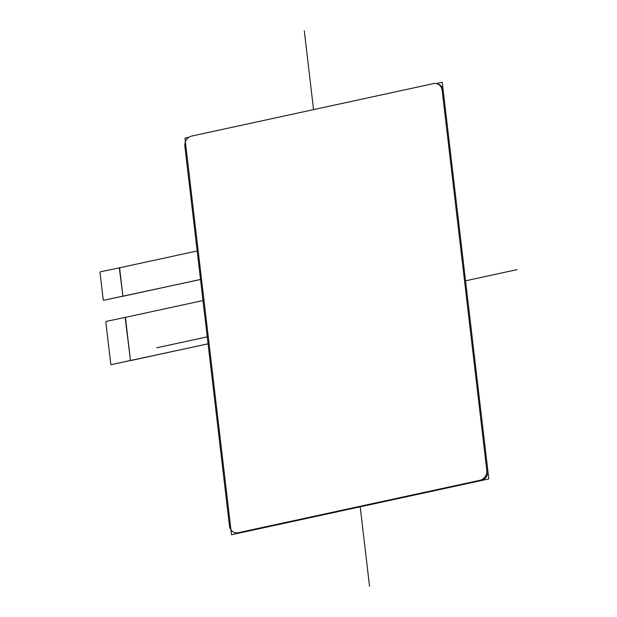 <?xml version="1.0" encoding="UTF-8"?>
<svg xmlns="http://www.w3.org/2000/svg" width="617" height="617" viewBox="0 0 617 617"><rect width="100%" height="100%" fill="white"/><g stroke="black" fill="none" stroke-linecap="round" stroke-linejoin="round"><path stroke-width="0.93" d="M487.823 470.486L486.774 470.154A8.692 7.705 107.5 0 1 480.026 480.273L481.075 480.604A8.692 7.705 -72.5 0 0 487.823 470.486L443.214 90.722A8.692 7.705 -72.5 0 0 438.093 84.113L437.037 83.781A8.692 7.705 107.5 0 1 442.158 90.391L443.214 90.722M486.774 470.154L442.158 90.391M234.599 532.571L235.655 532.903A8.692 7.705 -72.5 0 0 239.265 533.057L238.208 532.726A8.692 7.705 107.5 0 1 234.599 532.571A8.692 7.705 107.5 0 1 229.478 525.962L184.869 146.198A8.692 7.705 107.5 0 1 191.617 136.079L433.427 83.627A8.692 7.705 107.5 0 1 437.037 83.781M238.208 532.726L480.026 480.273M239.265 533.057L481.075 480.604M111.207 364.647L208.083 343.839M111.523 364.732L110.805 364.308L105.823 321.897L106.163 321.395L125.405 317.369L130.488 360.621L125.12 317.285M103.648 300.302L200.525 279.493M103.957 300.386L103.247 299.955L100 272.321L100.34 271.812L119.582 267.793L122.93 296.276L119.297 267.701M197.17 250.957L119.582 267.793M203.001 300.541L125.405 317.369M111.245 364.647L130.202 360.536M103.679 300.294L122.644 296.183M130.488 360.621L208.076 343.792M122.93 296.276L200.517 279.439M517 269.652L465.542 280.812M207.266 336.843L156.795 347.787M304.297 30.85L313.552 109.633M360.205 506.819L369.529 586.15M436.234 83.58L442.219 82.277L488.818 478.923L231.522 534.738L184.93 138.092L188.941 137.221"/></g></svg>
